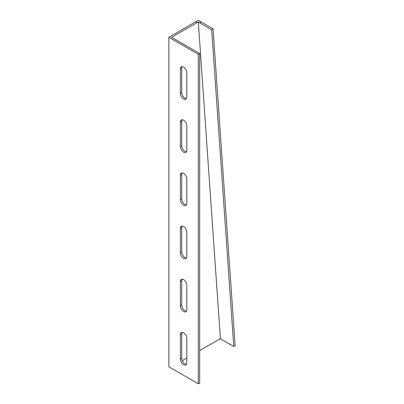 <?xml version="1.0" encoding="UTF-8"?>
<svg xmlns="http://www.w3.org/2000/svg" width="404" height="404" viewBox="0 0 404 404"><rect width="100%" height="100%" fill="white"/><g stroke="black" fill="none" stroke-linecap="round" stroke-linejoin="round"><path stroke-width="0.61" d="M198.319 383.8L199.697 383.002L199.697 53.53L171.624 37.325L198.314 21.917L199.702 22.831L201.081 21.912L198.308 20.2L168.867 37.325L168.867 366.797L198.319 383.8L198.319 54.328L168.867 37.325M196.93 22.715L195.551 21.917M199.702 22.831L211.671 29.739L233.759 346.455L221.791 339.547L220.402 338.633L198.314 21.917M182.113 332.346A4.555 2.631 -120 0 0 181.749 333.85L181.749 358.292A4.555 2.631 -120 0 0 186.451 364.312M182.113 226.063A4.555 2.631 -120 0 0 181.749 227.568L181.749 252.01A4.555 2.631 -120 0 0 186.451 258.03M182.113 119.786A4.555 2.631 -120 0 0 181.749 121.286L181.749 145.728A4.555 2.631 -120 0 0 186.451 151.747M182.113 66.645A4.555 2.631 -120 0 0 181.749 68.145L181.749 92.592A4.555 2.631 -120 0 0 186.451 98.606M182.113 172.922A4.555 2.631 -120 0 0 181.749 174.427L181.749 198.869A4.555 2.631 -120 0 0 186.451 204.889M182.113 279.204A4.555 2.631 -120 0 0 181.749 280.709L181.749 305.151A4.555 2.631 -120 0 0 186.451 311.171M182.28 360.646L186.815 358.025M199.697 350.586L220.402 338.633M180.371 334.643A4.555 2.631 60 0 1 181.315 332.558A4.555 2.631 60 0 1 184.825 333.78A4.555 2.631 60 0 1 186.815 338.365L186.815 362.807A4.555 2.631 60 0 1 185.87 364.893A4.555 2.631 60 0 1 182.361 363.676A4.555 2.631 60 0 1 180.371 359.09L180.371 334.643L181.749 333.85M180.371 228.366A4.555 2.631 60 0 1 181.315 226.28A4.555 2.631 60 0 1 184.825 227.497A4.555 2.631 60 0 1 186.815 232.083L186.815 256.53A4.555 2.631 60 0 1 185.87 258.616A4.555 2.631 60 0 1 182.361 257.393A4.555 2.631 60 0 1 180.371 252.808L180.371 228.366L181.749 227.568M180.371 122.084A4.555 2.631 60 0 1 181.315 119.998A4.555 2.631 60 0 1 184.825 121.215A4.555 2.631 60 0 1 186.815 125.801L186.815 150.248A4.555 2.631 60 0 1 185.87 152.333A4.555 2.631 60 0 1 182.361 151.111A4.555 2.631 60 0 1 180.371 146.526L180.371 122.084L181.749 121.286M180.371 68.943A4.555 2.631 60 0 1 181.315 66.857A4.555 2.631 60 0 1 184.825 68.079A4.555 2.631 60 0 1 186.815 72.659L186.815 97.106A4.555 2.631 60 0 1 185.87 99.192A4.555 2.631 60 0 1 182.361 97.97A4.555 2.631 60 0 1 180.371 93.385L180.371 68.943L181.749 68.145M180.371 175.225A4.555 2.631 60 0 1 181.315 173.139A4.555 2.631 60 0 1 184.825 174.356A4.555 2.631 60 0 1 186.815 178.942L186.815 203.389A4.555 2.631 60 0 1 185.87 205.474A4.555 2.631 60 0 1 182.361 204.252A4.555 2.631 60 0 1 180.371 199.667L180.371 175.225L181.749 174.427M180.371 281.502A4.555 2.631 60 0 1 181.315 279.416A4.555 2.631 60 0 1 184.825 280.639A4.555 2.631 60 0 1 186.815 285.224L186.815 309.671A4.555 2.631 60 0 1 185.87 311.757A4.555 2.631 60 0 1 182.361 310.535A4.555 2.631 60 0 1 180.371 305.949L180.371 281.502L181.749 280.709M211.671 29.739L213.044 28.82L201.081 21.912M233.759 346.455L235.133 345.541L213.044 28.82M199.697 53.53L198.319 54.328M180.371 305.949L181.749 305.151M180.371 199.667L181.749 198.869M180.371 93.385L181.749 92.592M180.371 146.526L181.749 145.728M180.371 252.808L181.749 252.01M180.371 359.09L181.749 358.292"/></g></svg>
